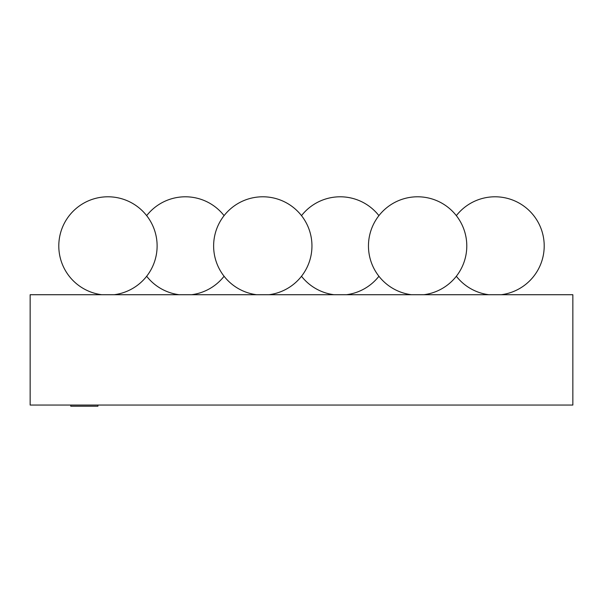 <?xml version="1.0" encoding="UTF-8"?>
<svg xmlns="http://www.w3.org/2000/svg" width="603" height="603" viewBox="0 0 603 603"><rect width="100%" height="100%" fill="white"/><g stroke="black" fill="none" stroke-linecap="round" stroke-linejoin="round"><path stroke-width="0.9" d="M101.801 294.724A49.16 49.16 0 0 1 58.89 242.866A49.16 49.16 0 0 1 107.952 196.789A49.16 49.16 0 0 1 157.021 242.866A49.16 49.16 0 0 1 114.11 294.724M256.637 294.724A49.16 49.16 0 0 1 213.726 242.866A49.16 49.16 0 0 1 262.787 196.789A49.16 49.16 0 0 1 311.857 242.866A49.16 49.16 0 0 1 268.946 294.724M411.472 294.724A49.16 49.16 0 0 1 368.561 242.866A49.16 49.16 0 0 1 417.63 196.789A49.16 49.16 0 0 1 466.692 242.866A49.16 49.16 0 0 1 423.781 294.724M179.219 294.724A49.16 49.16 0 0 1 146.665 276.257M146.665 215.648A49.16 49.16 0 0 1 224.082 215.648M334.054 294.724A49.16 49.16 0 0 1 301.5 276.257M301.5 215.648A49.16 49.16 0 0 1 378.918 215.648M488.89 294.724A49.16 49.16 0 0 1 456.335 276.257M456.335 215.648A49.16 49.16 0 0 1 544.11 242.866A49.16 49.16 0 0 1 501.199 294.724M97.92 405.05L97.92 406.211L70.762 406.211L70.762 405.05M572.85 405.05L572.85 294.724L30.15 294.724L30.15 405.05L572.85 405.05M191.528 294.724A49.16 49.16 0 0 0 224.082 276.257M346.363 294.724A49.16 49.16 0 0 0 378.918 276.257"/></g></svg>
